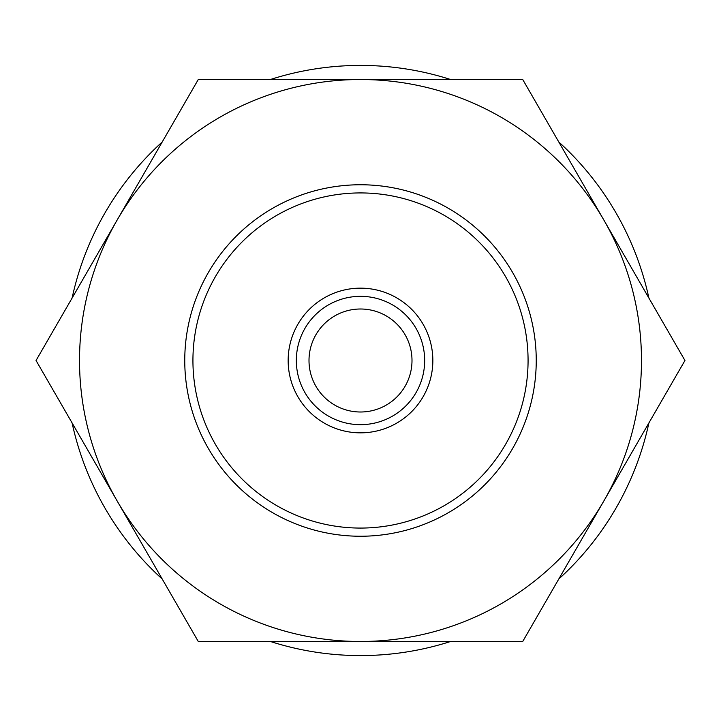 <?xml version="1.0" encoding="UTF-8"?>
<svg xmlns="http://www.w3.org/2000/svg" width="721" height="721" viewBox="0 0 721 721"><rect width="100%" height="100%" fill="white"/><g stroke="black" fill="none" stroke-linecap="round" stroke-linejoin="round"><path stroke-width="1.08" d="M432.843 360.5A72.343 72.343 0 0 1 360.5 432.843A72.343 72.343 0 0 1 288.157 360.5A72.343 72.343 0 0 1 360.5 288.157A72.343 72.343 0 0 1 432.843 360.5M424.669 360.5A64.169 64.169 0 0 1 360.5 424.669A64.169 64.169 0 0 1 296.331 360.5A64.169 64.169 0 0 1 360.5 296.331A64.169 64.169 0 0 1 424.669 360.5M360.5 411.997A51.497 51.497 0 0 1 309.003 360.5A51.497 51.497 0 0 1 360.5 309.003A51.497 51.497 0 0 1 411.997 360.5A51.497 51.497 0 0 1 360.5 411.997M536.244 360.5A175.744 175.744 0 0 1 360.5 536.244A175.744 175.744 0 0 1 184.756 360.5A175.744 175.744 0 0 1 360.5 184.756A175.744 175.744 0 0 1 536.244 360.5M528.069 360.5A167.569 167.569 0 0 1 360.5 528.069A167.569 167.569 0 0 1 192.931 360.5A167.569 167.569 0 0 1 360.5 192.931A167.569 167.569 0 0 1 528.069 360.5M603.837 220.013A280.983 280.983 0 0 1 360.5 641.483A280.983 280.983 0 0 1 117.162 220.013A280.983 280.983 0 0 1 603.837 220.013L684.95 360.5L522.725 641.483L198.275 641.483L36.05 360.5L198.275 79.517L522.725 79.517L603.837 220.013M270.375 79.517A295.078 295.078 0 0 1 450.625 79.517M558.775 141.956A295.078 295.078 0 0 1 648.9 298.061M648.9 422.939A295.078 295.078 0 0 1 558.775 579.044M450.625 641.483A295.078 295.078 0 0 1 270.375 641.483M162.225 579.044A295.078 295.078 0 0 1 72.1 422.939M72.1 298.061A295.078 295.078 0 0 1 162.225 141.956"/></g></svg>

